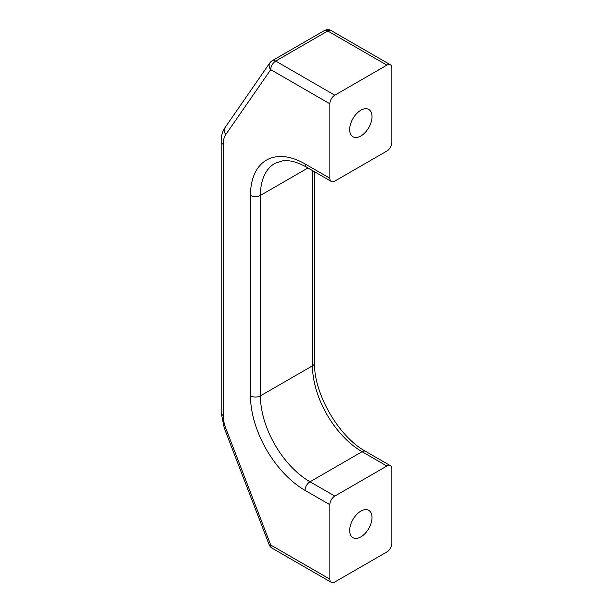 <?xml version="1.0" encoding="UTF-8"?>
<svg xmlns="http://www.w3.org/2000/svg" width="613" height="613" viewBox="0 0 613 613"><rect width="100%" height="100%" fill="white"/><g stroke="black" fill="none" stroke-linecap="round" stroke-linejoin="round"><path stroke-width="0.92" d="M360.842 110.233A15.785 9.111 -60 0 1 368.735 109.451A15.785 9.111 -60 0 1 371.156 122.094A15.785 9.111 -60 0 1 360.842 136.002A15.785 9.111 -60 0 1 352.958 136.783A15.785 9.111 -60 0 1 350.536 124.14A15.785 9.111 -60 0 1 360.842 110.233M360.842 511.127A15.785 9.111 -60 0 1 368.735 510.345A15.785 9.111 -60 0 1 371.156 522.996A15.785 9.111 -60 0 1 360.842 536.904A15.785 9.111 -60 0 1 352.958 537.685A15.785 9.111 -60 0 1 350.536 525.034A15.785 9.111 -60 0 1 360.842 511.127M390.389 64.779L331.273 30.65A7.011 7.011 0 0 0 324.254 30.65L272.18 60.718A7.011 4.053 -120 0 1 275.689 61.062A7.011 4.053 120 0 0 270.724 69.652A7.011 5.525 -145.3 0 1 269.919 62.794L225.017 127.611A7.011 5.525 34.7 0 0 225.822 134.469L270.724 69.652L329.848 103.789A7.011 4.053 -60 0 1 334.805 95.199L275.689 61.062L327.763 30.995L386.887 65.131A7.011 4.053 -60 0 1 390.389 64.779A7.011 4.053 -60 0 1 391.845 67.997L391.845 142.446A7.011 4.053 -60 0 1 386.887 151.036L334.805 181.103A7.011 4.053 -60 0 1 331.296 181.448A7.011 4.053 -60 0 1 329.848 178.237L305.044 163.924A7.011 4.053 120 0 0 306.5 167.134L331.296 181.448M305.044 163.924A77.154 44.55 -120 0 0 250.487 195.424L250.487 395.868A77.154 44.55 -120 0 0 305.044 490.369L329.848 504.683A7.011 4.053 -60 0 1 334.805 496.093L310.009 481.78A70.143 40.496 60 0 1 260.41 395.868L260.41 195.424A70.143 40.496 60 0 1 274.938 163.311L282.953 160.775C289.665 159.993 297.52 162.116 306.5 167.134M250.487 395.868A7.011 4.053 0 0 0 260.41 395.868L312.484 365.808A70.143 40.496 -120 0 0 362.084 451.712L386.887 466.026L334.805 496.093M329.848 504.683L329.848 579.139L270.724 545.003A7.011 4.053 120 0 0 272.18 548.221L331.296 582.35A7.011 4.053 -60 0 1 329.848 579.139M386.887 466.026A7.011 4.053 -60 0 1 390.389 465.681A7.011 4.053 -60 0 1 391.845 468.891L391.845 543.348A7.011 4.053 -60 0 1 386.887 551.938L334.805 582.005A7.011 4.053 -60 0 1 331.296 582.35M225.822 428.349A7.011 1.51 -21.1 0 1 224.235 428.004L269.138 544.666A7.011 1.51 -21.1 0 0 270.724 545.003L225.822 428.349A28.06 16.199 60 0 1 223.209 415.468L223.209 144.323A28.06 16.199 60 0 1 225.822 134.469M386.887 65.131L334.805 95.199M329.848 103.789L329.848 178.237M250.487 195.424A7.011 4.053 0 0 0 260.41 195.424L307.956 167.97M305.044 490.369A7.011 4.053 -60 0 1 310.009 481.78L362.084 451.712A7.011 4.053 -60 0 1 365.593 451.367C338.805 436.946 313.634 393.347 314.538 362.942A7.011 4.053 0 0 1 312.484 365.808L312.484 170.59M225.017 127.611C222.404 131.55 221.117 136.17 221.155 141.457A7.011 4.053 0 0 0 223.209 144.323M221.155 141.457L221.155 412.61A7.011 4.053 0 0 0 223.209 415.468M324.254 30.65A7.011 4.053 60 0 1 327.763 30.995A7.011 4.053 120 0 1 331.273 30.65M314.538 171.778L314.538 362.942M365.593 451.367L390.389 465.681M224.235 428.004L221.155 412.61M272.18 60.718A7.011 7.011 0 0 0 269.919 62.794M269.138 544.666A7.011 7.011 0 0 0 272.18 548.221"/></g></svg>
